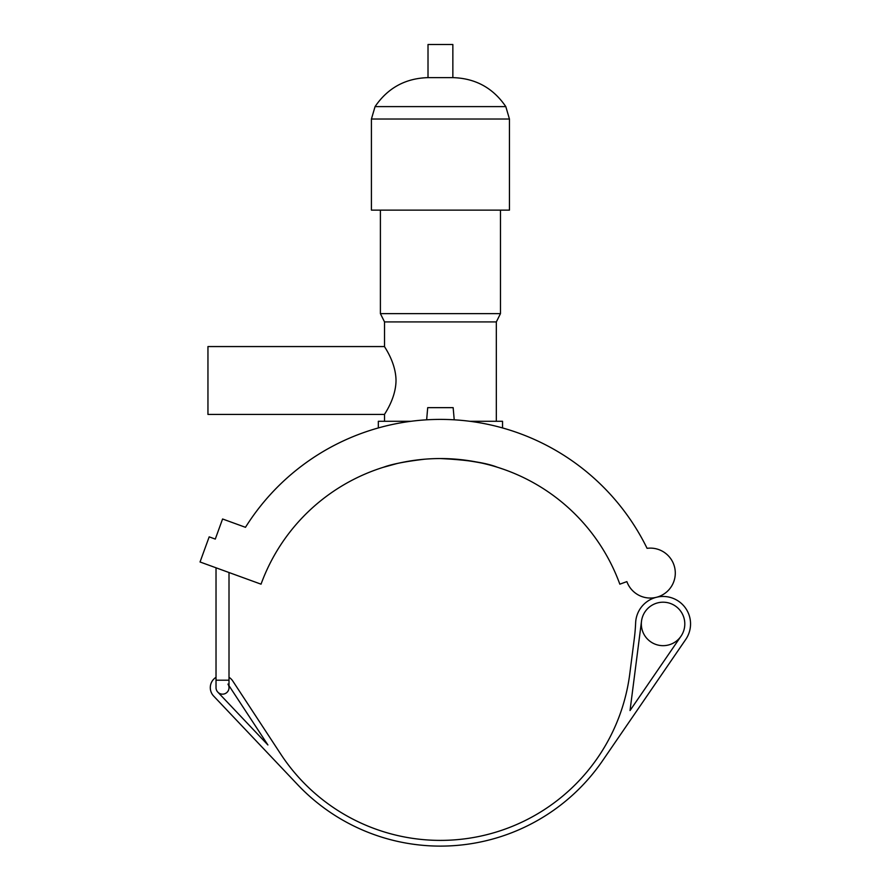 <?xml version="1.0" encoding="UTF-8"?>
<svg xmlns="http://www.w3.org/2000/svg" width="890" height="890" viewBox="0 0 890 890"><rect width="100%" height="100%" fill="white"/><g stroke="black" fill="none" stroke-linecap="round" stroke-linejoin="round"><path stroke-width="1.33" d="M680.995 636.228A21.738 21.738 0 0 0 664.752 602.263A21.738 21.738 0 0 0 643.459 633.313A21.738 21.738 0 0 0 680.995 636.228L630.031 710.543L641.512 621.164M216.025 677.301A12.215 12.215 0 0 0 213.644 696.058L297.727 784.758A196.634 196.634 0 0 0 602.608 760.672L685.723 639.465A27.457 27.457 0 0 0 656.397 597.29A27.457 27.457 0 0 0 635.638 622.777A190.905 190.905 0 0 1 634.247 639.053L629.786 673.786A190.905 190.905 0 0 1 280.828 754.231L232.735 680.95A12.215 12.215 0 0 0 229.008 677.301M229.008 572.515L229.008 687.659A6.486 6.486 0 0 0 227.94 684.098A6.486 6.486 0 0 1 217.805 692.12A6.486 6.486 0 0 0 229.008 687.659L229.008 685.712L267.901 744.963L217.805 692.12A6.486 6.486 0 0 1 216.025 687.659L216.025 567.798M245.473 527.314L222.589 518.992L215.28 539.084L209.183 536.859L200.039 561.979L261.037 584.174A190.905 190.905 0 0 1 619.829 584.174L626.872 581.615A24.965 24.965 0 0 0 657.143 597.101A24.965 24.965 0 0 0 674.776 568.031A24.965 24.965 0 0 0 647.075 548.329A230.065 230.065 0 0 0 245.473 527.314A230.065 230.065 0 0 1 378.328 427.945L378.328 421.293L411.002 421.293M469.864 421.293L502.539 421.293L502.539 427.945A230.065 230.065 0 0 1 647.075 548.329M426.644 419.824L427.701 407.653L453.155 407.653L454.223 419.824M384.536 346.566L207.948 346.566L207.948 414.44L384.536 414.44C384.035 414.54 395.85 398.965 396.017 380.497C395.85 362.041 384.035 346.466 384.536 346.566L384.536 321.924L496.331 321.924L500.469 313.636L500.469 210.129M424.041 459.273C404.95 461.554 391.389 464.235 383.368 467.295L396.517 463.679M440.428 458.561C467.05 459.819 486.074 462.722 497.499 467.295C489.478 464.235 475.916 461.554 456.826 459.273M502.539 468.952L499.501 467.929M384.536 321.924L380.397 313.636L500.469 313.636M509.447 119.026L371.419 119.026L371.419 210.129L509.447 210.129L509.447 119.026L505.809 106.611C493.082 87.943 475.438 78.287 452.854 77.63L452.854 44.5L428.012 44.5L428.012 77.63L452.854 77.63M229.008 680.194L216.025 680.194M371.419 119.026L375.057 106.611L505.809 106.611M496.331 421.293L496.331 321.924M384.536 421.293L384.536 414.44M380.397 313.636L380.397 210.129M375.057 106.611C387.784 87.943 405.428 78.287 428.012 77.63"/></g></svg>
